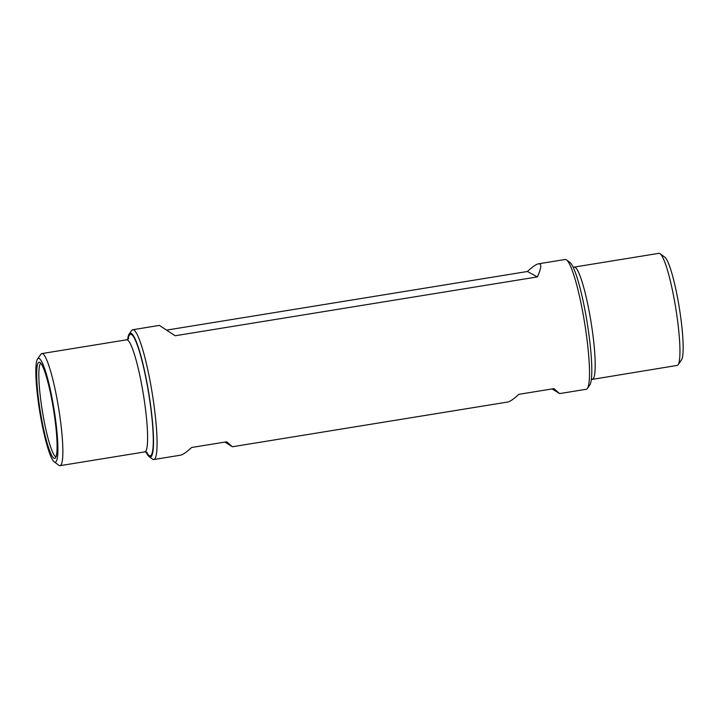 <?xml version="1.0" encoding="UTF-8"?>
<svg xmlns="http://www.w3.org/2000/svg" width="719" height="719" viewBox="0 0 719 719"><rect width="100%" height="100%" fill="white"/><g stroke="black" fill="none" stroke-linecap="round" stroke-linejoin="round"><path stroke-width="1.08" d="M127.658 339.458A62.76 8.628 80.8 0 1 129.222 333.949L131.613 330.56A65.744 9.032 80.8 0 1 132.745 329.733L159.393 325.401L175.13 335.755L537.426 276.896C540.787 269.31 541.605 264.996 539.861 263.954L538.522 263.81C536.257 264.206 532.536 266.776 527.378 271.503L537.426 276.896M132.745 329.733A65.744 9.032 80.8 0 1 133.734 329.931A65.744 9.032 80.8 0 1 152.743 396.573A65.744 9.032 80.8 0 1 153.83 459.522A65.744 9.032 80.8 0 1 152.491 459.09L149.148 456.637A62.76 8.628 80.8 0 1 145.921 451.9M166.88 330.075L527.378 271.503M538.522 263.81L565.17 259.478A65.744 9.032 80.8 0 1 566.159 259.685A65.744 9.032 80.8 0 1 566.509 259.91A65.744 9.032 80.8 0 1 584.628 322.921A65.744 9.032 80.8 0 1 587.387 388.44A65.744 9.032 80.8 0 1 586.255 389.267L559.607 393.599L552.12 388.925M224.876 442.086L232.363 446.76L226.692 441.799L191.622 447.497C186.464 452.224 182.743 454.794 180.478 455.19L153.83 459.522M232.363 446.76L507.722 402.029C509.987 401.624 513.699 399.063 518.866 394.327L553.927 388.637L559.607 393.599M37.523 359.033L40.875 354.296A56.783 7.801 80.8 0 1 41.855 353.577A56.783 7.801 80.8 0 1 42.709 353.757A56.783 7.801 80.8 0 1 59.129 411.313A56.783 7.801 80.8 0 1 60.063 465.669A56.783 7.801 80.8 0 1 58.904 465.301L54.231 461.868A52.595 7.226 80.8 0 1 39.734 411.448A52.595 7.226 80.8 0 1 37.523 359.033A52.595 7.226 80.8 0 1 39.23 358.538A52.595 7.226 80.8 0 1 54.977 415.456A52.595 7.226 80.8 0 1 54.231 461.868M39.797 362.367A48.703 6.696 80.8 0 1 40.417 362.843A48.703 6.696 80.8 0 1 53.476 409.219A48.703 6.696 80.8 0 1 55.767 457.338A48.703 6.696 80.8 0 1 40.588 413.317A48.703 6.696 80.8 0 1 39.797 362.367M129.222 333.949A62.76 8.628 80.8 0 1 131.244 333.346A62.76 8.628 80.8 0 1 150.037 401.265A62.76 8.628 80.8 0 1 149.148 456.637M592.411 379.183A56.783 7.801 80.8 0 0 591.476 324.826A56.783 7.801 80.8 0 0 575.056 267.27A56.783 7.801 80.8 0 0 574.202 267.091L658.937 253.331A56.783 7.801 80.8 0 1 659.79 253.501A56.783 7.801 80.8 0 1 660.096 253.699A56.783 7.801 80.8 0 1 675.743 308.127A56.783 7.801 80.8 0 1 678.125 364.704A56.783 7.801 80.8 0 1 677.145 365.423L591.342 379.542M660.096 253.699L664.769 257.132A52.595 7.226 80.8 0 1 679.266 307.552A52.595 7.226 80.8 0 1 681.477 359.967L678.125 364.704M566.509 259.91L569.852 262.363A62.76 8.628 80.8 0 1 587.144 322.516A62.76 8.628 80.8 0 1 589.778 385.051L587.387 388.44M41.855 353.577L126.589 339.817A56.783 7.801 80.8 0 1 127.443 339.988A56.783 7.801 80.8 0 1 143.863 397.544A56.783 7.801 80.8 0 1 144.798 451.909L147.215 452.431M128.099 339.188A61.564 8.457 80.8 0 1 131.424 334.524A61.564 8.457 80.8 0 1 150.846 408.383A61.564 8.457 80.8 0 1 146.433 452.026M55.974 456.862A47.535 6.534 80.8 0 1 42.349 411.025A47.535 6.534 80.8 0 1 40.767 363.23M60.063 465.669L144.798 451.909M128.71 338.55L126.589 339.817M574.202 267.091L573.079 267.1"/></g></svg>
